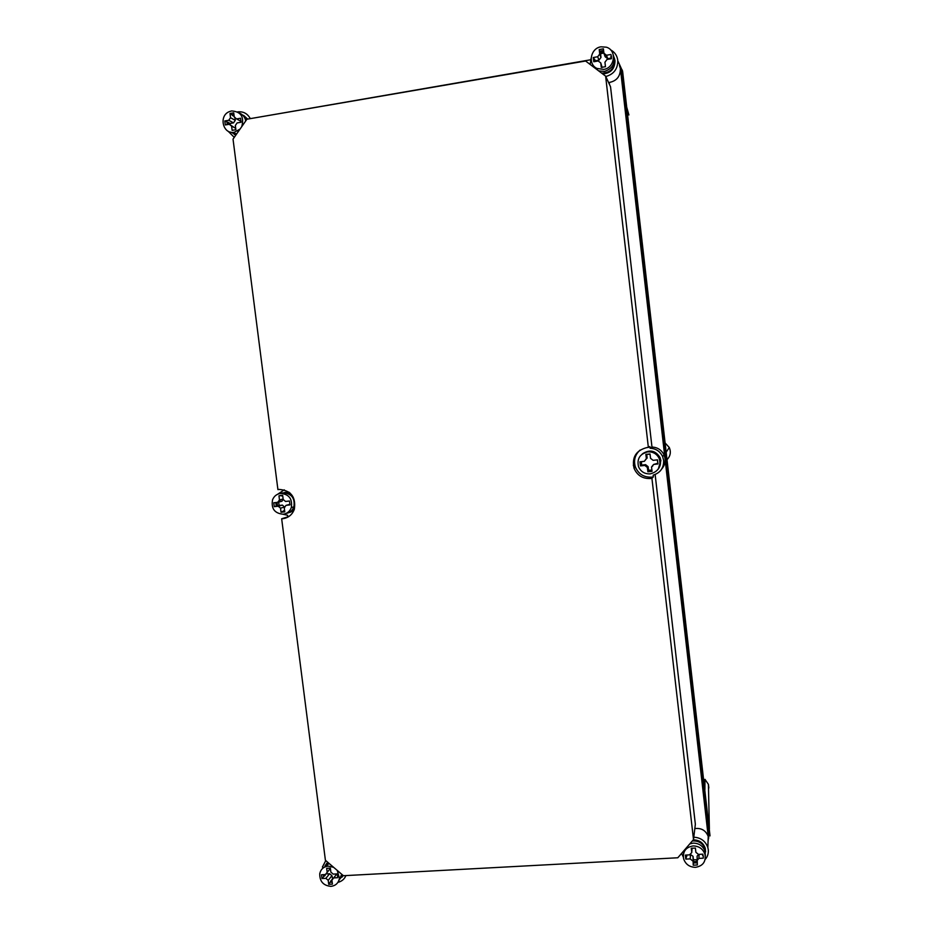 <?xml version="1.0" encoding="UTF-8"?>
<svg xmlns="http://www.w3.org/2000/svg" width="933" height="933" viewBox="0 0 933 933"><rect width="100%" height="100%" fill="white"/><g stroke="black" fill="none" stroke-linecap="round" stroke-linejoin="round"><path stroke-width="1.4" d="M622.311 70.115L710.025 835.898L622.626 71.421L618.159 61.508M708.847 787.977L708.415 784.373L704.975 779.323L704.951 781.143L703.797 780.198M628.049 114.293L628.912 114.946L626.719 107.19M704.975 779.323L704.053 780.396M627.606 114.876L628.539 113.651M667.083 459.642C670.442 456.062 671.177 452.015 669.288 447.502L665.194 443.07M619.407 65.427L620.97 70.337L708.695 835.98L708.054 841.554M605.797 76.529C613.926 74.197 617.914 68.774 617.774 60.283C617.086 55.514 614.684 52.038 610.555 49.846M591.137 58.056L590.192 64.494M284.273 489.837L277.719 494.21M287.737 516.894L287.527 515.261M250.312 118.631C247.455 113.488 243.21 111.249 237.588 111.89M252.097 118.328L590.601 59.782M608.619 82.629L609.237 82.477C616.725 80.984 620.433 76.343 620.398 68.541L708.217 836.411C705.815 830.487 701.441 827.874 695.062 828.551L694.957 827.583M681.591 853.392L683.306 857.077M705.138 859.491C707.599 856.716 708.637 853.45 708.275 849.695L707.855 847.584C705.5 841.065 700.811 837.601 693.79 837.204M337.933 882.35C341.723 881.428 344.394 879.178 345.945 875.586M288.367 512.823L294.35 509.231C296.076 496.986 290.991 490.385 279.119 489.417L277.917 489.603L233.028 139.134L246.93 119.214L585.597 61.018L605.622 76.133L610.544 86.804L651.98 447.082C657.403 447.269 661.439 449.881 664.086 454.884L665.101 458.604C665.486 462.488 664.319 465.999 661.625 469.147M228.095 131.18L234.265 137.373M655.141 474.535L695.353 824.236L693.511 839.583L677.813 857.765L343.414 875.714L325.407 860.273L281.661 518.771L282.862 518.701C288.46 517.85 292.286 514.689 294.362 509.231M609.471 84.471L609.237 82.477M325.792 860.611L322.386 867.06M693.511 839.583L651.922 478.314L650.581 478.524C642.709 478.862 637.192 475.445 634.043 468.273C631.723 457.275 636.049 450.359 647.024 447.537L648.365 447.443L605.622 76.133M651.98 447.082L650.068 448.237L649.881 446.534L648.365 447.443M633.332 465.275L634.37 467.981M282.979 514.246L287.609 515.261L287.807 516.87L281.661 518.771M650.068 448.237C655.899 448.551 660.086 451.315 662.617 456.54L663.643 460.366C663.876 467.899 660.389 472.833 653.17 475.154L653.368 476.856L651.922 478.314M280.04 499.796L279.725 501.499M640.096 450.056C634.953 454.744 633.402 460.412 635.408 467.048C638.51 474.104 643.945 477.474 651.7 477.136L653.368 476.856M327.763 862.29L326.41 863.795M341.968 877.172L343.157 875.504M327.996 862.489L325.127 865.474M324.742 874.583L325.151 875.422M331.122 880.554L331.996 880.822M339.087 879.889L342.936 875.306M332.731 879.096L331.915 875.702L328.206 880.332L328.719 884.332L332.335 879.026M328.719 884.332L332.416 884.134L331.903 880.134L333.687 877.918L337.594 877.708L337.571 875.795L337.116 873.906L333.198 874.116L330.877 872.133L330.364 868.122L326.667 868.331L327.18 872.332L325.395 874.548L321.5 874.757L321.99 878.548L326.247 873.51M331.903 880.134L335.623 875.481M329.162 869.906L325.395 874.548M326.387 873.906L329.617 873.731L331.915 875.702M336.871 873.918L333.687 877.918M330.399 868.39L327.18 872.332M321.99 878.548L325.885 878.338L328.206 880.332M329.617 873.731L325.885 878.338M338.516 881.335L341.746 874.291M329.162 863.491L323.075 868.04M324.964 875.655L324.626 874.583M330.935 880.787L332.008 880.927M330.445 882.151L332.183 882.28M333.641 867.328L328.241 866.104C323.611 866.64 320.777 869.206 319.739 873.789C319.634 881.393 323.331 885.58 330.842 886.35C335.577 885.802 338.434 883.166 339.414 878.443L337.268 870.442M324.719 875.959L324.322 874.606M323.308 874.653L323.751 876.402M332.043 881.242L330.69 881.09M658.5 468.786L660.902 460.669L660.109 457.671C655.759 450.639 650.021 449.239 642.919 453.496M658.266 469.077L660.762 460.832L659.969 457.823C655.421 450.604 649.555 449.309 642.382 453.939M640.446 465.917L644.82 465.427L647.385 467.456L647.887 471.795L652.039 471.34L651.537 467.001L653.578 464.459L657.963 463.969L657.497 459.841L653.1 460.331L650.534 458.301L650.033 453.951L645.881 454.418L646.382 458.768L644.341 461.31L639.968 461.8L640.446 465.917L641.612 465.404L641.438 461.637M651.887 470.069L648.552 470.267L648.132 466.675L647.385 467.456M652.925 465.719L652.272 466.442M653.578 464.459L657.66 463.316M646.756 454.639L647.14 458.068L646.382 458.768M646.056 458.989L644.341 461.31M641.974 465.066L645.601 464.669L648.132 466.675M647.887 471.795L648.552 470.267M657.998 463.619L657.264 459.864M650.068 454.243L646.277 454.289M645.601 464.669L644.82 465.427M657.905 469.521C660.622 466.068 661.205 462.278 659.654 458.161C657.298 453.438 653.462 451.21 648.155 451.49L642.172 454.091M641.612 465.404L641.146 461.672M648.272 470.582L651.91 470.29M648.237 471.41L652.004 471.072M650.219 473.871C658.301 471.736 661.31 466.652 659.258 458.604C656.89 453.835 653.03 451.595 647.689 451.887C639.851 453.916 636.796 458.849 638.51 466.687C640.773 471.725 644.668 474.116 650.219 473.871M651.922 470.325L648.213 470.629M641.589 465.357L641.099 461.672M640.33 461.765L640.831 465.555M705.581 851.887L705.231 848.19C703.19 842.662 699.202 839.898 693.254 839.887M705.15 854.966L705.185 849.193C702.934 843.292 698.642 840.551 692.309 840.983M696.916 859.736L693.429 859.794L693.021 856.284L693.219 865.194L693.429 859.794M693.219 865.194L697.348 864.984L697.114 856.062L698.829 854.371M690.012 854.231L693.021 856.284M702.654 855.316L702.724 854.675M696.858 860.751L698.887 858.407L703.249 858.173L703.26 856.156L702.782 854.161L698.432 854.395L695.878 852.295L695.4 848.062L691.271 848.295L691.761 852.517L689.732 854.861L685.382 855.106L685.848 859.106L686.863 855.025M699.097 854.36L698.887 858.407M703.249 858.173L703.307 856.751M703.225 855.946L702.642 855.619M692.053 848.097L691.761 852.517M685.848 859.106L690.187 858.873L692.729 860.972M690.513 854.208L690.187 858.873M705.336 856.144L705.103 851.491C703.097 846.021 699.155 843.222 693.254 843.117L689.802 843.875M683.749 850.896L683.504 853.742M686.781 856.167L686.431 855.048M693.312 861.579L696.939 861.497M693.347 862.99L697.103 862.873M695.54 867.328C702.922 866.022 706.071 861.695 704.998 854.371C702.981 848.855 699.004 846.044 693.079 845.939C685.825 847.222 682.664 851.456 683.574 858.64C685.498 864.285 689.487 867.177 695.54 867.328M696.974 861.789L693.301 861.882M686.758 856.482L686.35 855.048M685.568 855.095L686.023 856.926M247.653 119.097L243.595 115.342M234.23 134.364L235.827 135.133M247.012 119.202L241.88 114.456M228.48 122.491L228.363 123.191M231.244 132.276L235.956 134.947M230.194 124.789L230.229 123.436L233.507 122.876L228.737 120.275L224.795 120.952L230.229 123.436M234.883 117.313L235.279 120.334L233.507 122.876M224.795 120.952L225.308 124.952L229.25 124.276L234.999 127.961M229.25 124.276L231.606 126.13L232.142 130.352L235.886 129.71L235.338 125.5L237.134 122.923L241.087 122.246L240.574 118.234L236.62 118.923L234.265 117.057L233.728 112.846L229.984 113.488L234.195 116.485M241.122 121.43L236.62 118.923M229.984 113.488L230.521 117.71L228.737 120.275M235.279 120.334L230.521 117.71M235.711 128.334L231.606 126.13M245.729 120.94C244.901 117.045 242.732 114.397 239.245 112.998M229.915 131.973L236.702 133.874M234.055 115.435L233.028 115.832M228.422 124.416L228.41 122.456M241.717 126.701C244.399 116.87 241.017 111.61 231.571 110.934L229.075 111.727C218.392 116.158 223.115 134.725 234.3 132.264L240.061 129.057M233.903 114.199L232.2 114.736M232.714 115.657L234.02 115.191M228.142 124.462L228.095 122.281M227.034 122.165L227.139 124.637M605.424 56.68L606.73 57.006M602.671 73.905C610.695 73.334 614.812 68.937 615.01 60.75L614.404 58.208M601.622 73.112C610.054 72.996 614.439 68.634 614.765 60.015L613.984 56.995M592.84 64.692L593.598 67.059M595.242 61.496L595.312 60.785L598.963 60.155L597.691 56.761L593.283 57.519L595.312 60.785M593.283 57.519L593.773 61.753L598.181 60.995L600.77 62.943L601.284 67.409L605.459 66.698L604.946 62.231L606.998 59.479L611.418 58.721L611.418 56.563L610.928 54.476L606.508 55.245L603.919 53.298L603.406 48.819L599.219 49.542L600.56 53.741L603.884 52.994M603.919 53.298L605.132 56.726L607.698 58.662L611.278 58.044M600.56 53.741L600.992 57.438L598.963 60.155M600.77 62.943L602.135 67.433M611.372 56.143L611.092 57.228M607.698 58.662L606.508 55.245M599.219 49.542L599.732 54.009L597.691 56.761M600.992 57.438L599.732 54.009M598.648 70.873L604.397 71.444C612.549 68.75 615.535 63.292 613.331 55.082M592.385 63.922L594.181 67.503M603.733 51.677L600.082 52.423M594.788 61.578L594.811 59.502M603.639 69.415C614.964 68.074 617.133 50.16 606.322 47.186L601.039 46.813C590.577 48.119 587.51 64.167 596.887 68.401L603.639 69.415M610.847 56.505L611.372 58.732M600.001 52.201L603.709 51.455M603.593 50.429L599.802 51.163M594.729 61.59L594.729 59.28M593.901 59.094L593.971 61.718M289.137 492.251L284.612 492.426M289.883 512.45L293.907 510.398M290.105 493.044L283.084 492.846M274.279 506.654L278.197 506.222L280.53 508.147L281.055 512.252L284.775 511.844L284.25 507.739L286.046 505.348L289.976 504.905L289.475 501.009L285.545 501.453L283.2 499.517L282.676 495.411L278.955 495.831L279.48 499.936L277.696 502.327L273.777 502.77L274.279 506.654L279.177 505.464L278.64 502.082M283.177 499.295L281.941 501.254L277.696 502.327M279.177 505.464L282.431 505.103L284.787 507.33M280.938 495.376L282.699 495.61M281.055 512.252L284.612 510.573M290.011 504.286L286.046 505.348M278.955 495.831L280.763 495.4M283.142 499.027L279.48 499.936M282.431 505.103L278.197 506.222M284.74 507.016L280.53 508.147M286.034 513.453C289.836 512.788 292.449 510.596 293.883 506.876C295.155 498.222 291.574 493.534 283.154 492.822L280.973 493.335M282.477 495.598L281.661 495.866M277.567 505.896L277.031 502.397M283.585 510.864L284.67 510.946M283.014 511.704L284.763 511.739M283.2 514.223C287.131 513.628 289.836 511.412 291.318 507.575C292.6 498.863 289.008 494.152 280.541 493.44C276.763 494.012 274.115 496.099 272.576 499.715C271.002 508.555 274.547 513.395 283.2 514.223M281.393 495.936L282.699 495.551M277.288 505.966L276.751 502.432M275.748 502.549L276.273 506.129M284.67 511.016L283.305 510.934M704.893 789.726L704.951 781.143M620.97 70.337L620.398 68.541M708.695 835.98L708.625 838.429M708.415 784.373L709.372 828.854M669.288 447.502L666.22 452.108M708.217 836.411L707.855 847.584M662.617 456.54L664.086 454.884M635.408 467.048L634.043 468.273M341.653 875.586L339.414 878.443M705.231 848.19L705.185 849.193M685.767 856.109L685.592 858.278M705.103 851.491L704.998 854.371M238.347 131.518L237.542 131.087M605.47 56.843L604.269 53.403M597.528 70.022L596.887 68.401M282.023 500.998L277.777 502.082M293.883 506.876L291.318 507.575"/></g></svg>
